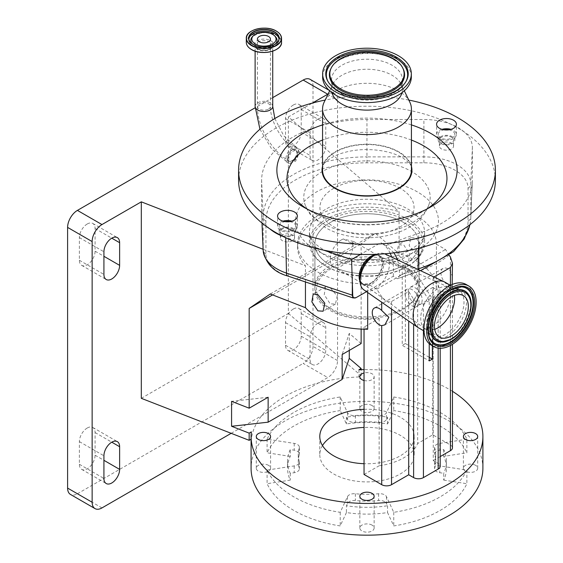 <?xml version="1.0" encoding="UTF-8"?>
<svg xmlns="http://www.w3.org/2000/svg" width="563" height="563" viewBox="0 0 563 563"><rect width="100%" height="100%" fill="white"/><g stroke="black" fill="none" stroke-linecap="round" stroke-linejoin="round"><path stroke-width="0.42" stroke-dasharray="2.81 2.11" d="M403.798 222.575A52.056 30.057 180 0 1 419.048 243.828A52.056 30.057 180 0 1 386.908 271.598A52.056 30.057 180 0 1 330.178 265.082A52.056 30.057 180 0 1 314.935 243.828A52.056 30.057 180 0 1 347.068 216.065A52.056 30.057 180 0 1 403.798 222.575M403.798 265.652A52.056 30.057 180 0 1 419.048 286.898A52.056 30.057 180 0 1 414.509 299.171A52.056 30.057 180 0 1 330.178 308.151A52.056 30.057 180 0 1 319.467 299.171A52.056 30.057 180 0 1 314.935 286.898A52.056 30.057 180 0 1 347.068 259.135A52.056 30.057 180 0 1 403.798 265.652M433.982 276.996L433.243 277.425L438.155 285.012L440.189 291.212L438.155 295.434L432.349 298.791L412.721 268.431L408.274 265.863A56.223 32.457 0 0 0 406.746 220.879A56.223 32.457 0 0 0 327.237 220.879A56.223 32.457 0 0 0 327.237 266.785L326.251 266.215A57.609 33.259 0 0 0 407.725 266.215A57.609 33.259 0 0 0 424.601 242.695A57.609 33.259 0 0 0 407.725 219.176A57.609 33.259 0 0 0 344.943 211.969A57.609 33.259 0 0 0 309.383 242.695A57.609 33.259 0 0 0 326.251 266.215L327.237 266.785A56.223 32.457 0 0 0 405.156 267.664L409.604 270.233L429.231 300.586L429.231 343.683M429.231 357.308L405.36 343.521L405.36 264.181L408.274 265.863A56.223 32.457 180 0 1 406.746 266.785A56.223 32.457 180 0 1 405.156 267.664L402.242 265.982L402.242 345.323L429.231 360.904M402.665 268.572A50.452 29.128 180 0 1 413.045 301.057A50.452 29.128 180 0 1 331.311 309.763A50.452 29.128 180 0 1 320.931 301.057A50.452 29.128 180 0 1 338.377 265.173A50.452 29.128 180 0 1 402.665 268.572M397.802 259.993L399.821 275.434L397.499 278.734A316.793 182.898 180 0 1 416.655 271.964A101.044 58.341 0 0 0 468.036 221.182L468.05 188.302A44.132 25.483 0 0 0 455.129 170.272A44.132 25.483 0 0 0 423.911 162.813L366.956 162.82A101.044 58.341 0 0 0 265.94 221.146L265.926 254.026A44.132 25.483 0 0 0 287.876 276.06M360.053 281.43A16.658 9.62 120 0 0 362.108 284.012A16.658 9.62 120 0 0 370.918 283.499A16.658 9.62 120 0 0 381.925 268.368A16.658 9.62 120 0 0 378.737 255.208A16.658 9.62 120 0 0 375.472 254.722M371.897 256.77A16.777 9.684 -60 0 1 379.772 255.672A16.777 9.684 -60 0 1 382.988 268.924A16.777 9.684 -60 0 1 371.897 284.16A16.777 9.684 -60 0 1 363.029 284.681A16.777 9.684 -60 0 1 360.038 277.313M269.804 228.81A48.467 27.981 180 0 1 261.605 213.919A48.467 27.981 180 0 1 261.591 213.215L261.612 180.336A105.38 60.839 180 0 1 366.956 119.518L423.904 119.504A48.467 27.981 180 0 1 450.914 124.247A48.467 27.981 180 0 1 458.191 127.702A48.467 27.981 180 0 1 464.172 131.904A48.467 27.981 180 0 1 472.385 147.499L472.371 180.378A105.38 60.839 180 0 1 472.336 181.856A105.38 60.839 180 0 1 418.788 233.342A312.458 180.399 0 0 0 385.979 245.651L380.792 242.66L360.468 254.399M495.398 180.357A128.406 74.133 0 0 0 464.172 131.904A128.406 74.133 0 0 0 457.782 127.935A128.406 74.133 0 0 0 450.914 124.247A128.406 74.133 0 0 0 313.549 112.945A128.406 74.133 0 0 0 238.585 180.357M384.649 253.814A20.824 12.02 -60 0 1 388.498 270.31A20.824 12.02 -60 0 1 374.761 289.122A20.824 12.02 -60 0 1 363.853 289.832M287.053 159.54L290.473 150.427L297.405 148.139L299.516 152.341L295.645 161.201L288.903 163.587L287.053 159.54M444.96 282.19A26.377 15.229 -60 0 1 449.007 303.33A26.377 15.229 -60 0 1 431.772 326.568A26.377 15.229 -60 0 1 418.583 327.877M282.978 221.16A9.916 5.729 0 0 0 277.566 226.263A9.916 5.729 0 0 0 280.465 230.309A9.916 5.729 0 0 0 291.275 231.548A9.916 5.729 0 0 0 297.398 226.263A9.916 5.729 0 0 0 294.491 222.209A9.916 5.729 0 0 0 291.986 221.16M441.99 129.349A9.916 5.729 0 0 0 436.578 134.451A9.916 5.729 0 0 0 439.485 138.505A9.916 5.729 0 0 0 450.294 139.744A9.916 5.729 0 0 0 456.417 134.451A9.916 5.729 0 0 0 453.511 130.405A9.916 5.729 0 0 0 451.005 129.349M307.067 209.021A79.967 46.166 0 0 0 310.445 211.09L303.26 206.945L310.445 211.09A79.967 46.166 0 0 0 423.538 211.09A79.967 46.166 0 0 0 426.909 209.021M411.412 124.887A90.122 52.028 0 0 0 322.564 124.887M322.564 166.268A44.927 25.94 180 0 1 322.634 166.029A44.927 25.94 180 0 1 353.163 145.472A44.927 25.94 180 0 1 398.759 151.813A44.927 25.94 180 0 1 411.349 166.029A44.927 25.94 180 0 1 411.412 166.268M285.216 221.632A8.332 4.807 0 0 0 281.591 222.864A8.332 4.807 0 0 0 279.149 226.263A8.332 4.807 0 0 0 284.294 230.703A8.332 4.807 0 0 0 293.372 229.662A8.332 4.807 0 0 0 295.807 226.263A8.332 4.807 0 0 0 289.748 221.632M281.591 228.529A8.332 4.807 0 0 0 279.149 231.928A8.332 4.807 0 0 0 284.294 236.369A8.332 4.807 0 0 0 293.372 235.327A8.332 4.807 0 0 0 295.807 231.928A8.332 4.807 0 0 0 290.67 227.487A8.332 4.807 0 0 0 281.591 228.529M444.228 129.828A8.332 4.807 0 0 0 440.611 131.052A8.332 4.807 0 0 0 438.169 134.451A8.332 4.807 0 0 0 443.306 138.899A8.332 4.807 0 0 0 452.385 137.851A8.332 4.807 0 0 0 454.827 134.451A8.332 4.807 0 0 0 448.767 129.828M440.611 136.718A8.332 4.807 0 0 0 438.169 140.124A8.332 4.807 0 0 0 443.306 144.564A8.332 4.807 0 0 0 452.385 143.523A8.332 4.807 0 0 0 454.827 140.124A8.332 4.807 0 0 0 449.682 135.676A8.332 4.807 0 0 0 440.611 136.718M466.15 284.484A34.983 20.198 -60 0 1 471.512 312.514A34.983 20.198 -60 0 1 448.655 343.346A34.983 20.198 -60 0 1 431.167 345.077M411.412 170.153A44.421 25.645 0 0 0 398.4 152.024A44.421 25.645 0 0 0 349.989 146.464A44.421 25.645 0 0 0 322.564 170.153M409.758 102.016A44.421 25.645 0 0 0 398.4 90.812A44.421 25.645 0 0 0 324.225 102.016M282.471 229.035A7.08 4.089 0 0 0 280.402 231.928A7.08 4.089 0 0 0 284.772 235.707A7.08 4.089 0 0 0 292.486 234.82A7.08 4.089 0 0 0 294.562 231.928A7.08 4.089 0 0 0 290.191 228.149A7.08 4.089 0 0 0 282.471 229.035M282.471 234.989A7.08 4.089 0 0 0 280.402 237.882A7.08 4.089 0 0 0 284.772 241.654A7.08 4.089 0 0 0 292.486 240.767A7.08 4.089 0 0 0 294.562 237.882A7.08 4.089 0 0 0 290.191 234.102A7.08 4.089 0 0 0 282.471 234.989M441.491 137.231A7.08 4.089 0 0 0 439.414 140.124A7.08 4.089 0 0 0 443.785 143.896A7.08 4.089 0 0 0 451.505 143.009A7.08 4.089 0 0 0 453.574 140.124A7.08 4.089 0 0 0 449.204 136.345A7.08 4.089 0 0 0 441.491 137.231M441.491 143.178A7.08 4.089 0 0 0 439.414 146.07A7.08 4.089 0 0 0 443.785 149.849A7.08 4.089 0 0 0 451.505 148.963A7.08 4.089 0 0 0 453.574 146.07A7.08 4.089 0 0 0 449.204 142.291A7.08 4.089 0 0 0 441.491 143.178M401.996 92.712A35.399 20.437 0 0 0 402.39 89.679A35.399 20.437 0 0 0 401.067 84.154A35.399 20.437 0 0 0 392.017 75.231A35.399 20.437 0 0 0 332.909 84.154A35.399 20.437 0 0 0 331.593 89.679A35.399 20.437 0 0 0 331.98 92.712M341.959 94.098A35.399 20.437 0 0 0 380.532 98.532A35.399 20.437 0 0 0 402.39 79.65A35.399 20.437 0 0 0 392.017 65.195A35.399 20.437 0 0 0 353.444 60.769A35.399 20.437 0 0 0 331.593 79.65A35.399 20.437 0 0 0 341.959 94.098M411.342 76.99A44.35 25.609 0 0 0 398.351 58.883A44.35 25.609 0 0 0 350.017 53.33A44.35 25.609 0 0 0 322.634 76.99M434.727 329.383A23.949 13.829 -60 0 1 425.691 329.172A23.949 13.829 -60 0 1 424.995 328.722A23.949 13.829 -60 0 1 422.222 309.333A23.949 13.829 -60 0 1 437.662 288.882A23.949 13.829 -60 0 1 448.901 287.32A23.949 13.829 -60 0 1 449.633 287.693A23.949 13.829 -60 0 1 454.341 295.42M370.918 282.936A15.961 9.219 120 0 0 381.341 268.868A15.961 9.219 120 0 0 378.899 256.074A15.961 9.219 120 0 0 378.406 255.82A15.961 9.219 120 0 0 370.918 256.862A15.961 9.219 120 0 0 360.623 270.493A15.961 9.219 120 0 0 362.473 283.421A15.961 9.219 120 0 0 362.931 283.724A15.961 9.219 120 0 0 370.918 282.936M341.467 239.859A15.961 9.219 120 0 0 331.037 253.927A15.961 9.219 120 0 0 333.486 266.721A15.961 9.219 120 0 0 341.467 265.933A15.961 9.219 120 0 0 352.051 242.252L350.918 242.906A80.516 46.483 0 0 0 353.705 243.202L353.733 241.548L343.296 238.979A15.961 9.219 120 0 0 341.467 239.859M297.778 153.206L294.956 159.793L289.945 161.546L288.552 158.534L291.127 151.813L296.244 150.11L297.778 153.206M415.17 304.013A9.916 5.729 60 0 1 408.696 295.279A9.916 5.729 60 0 1 410.216 287.327A9.916 5.729 60 0 1 415.17 287.82A9.916 5.729 60 0 1 421.652 296.56A9.916 5.729 60 0 1 420.132 304.506A9.916 5.729 60 0 1 415.17 304.013M452.455 276.905L450.421 270.817A9.916 5.729 -120 0 0 447.972 268.889A9.916 5.729 -120 0 0 443.011 268.396A9.916 5.729 -120 0 0 441.491 276.342A9.916 5.729 -120 0 0 447.972 285.082A9.916 5.729 -120 0 0 450.421 285.983L452.244 285.969L452.166 284.484M412.053 289.621A9.916 5.729 -120 0 0 407.098 289.129A9.916 5.729 -120 0 0 405.578 297.074A9.916 5.729 -120 0 0 412.053 305.815A9.916 5.729 -120 0 0 417.014 306.307A9.916 5.729 -120 0 0 418.534 298.362A9.916 5.729 -120 0 0 412.053 289.621M330.143 287.609L325.52 286.926L324.239 294.738L330.143 303.802L335.435 304.097L337.195 296.011L330.143 287.609M405.36 264.181A52.106 30.085 0 0 0 419.09 243.828A52.106 30.085 0 0 0 403.833 222.561A52.106 30.085 0 0 0 347.047 216.037A52.106 30.085 0 0 0 314.886 243.828A52.106 30.085 0 0 0 330.143 265.103A52.106 30.085 0 0 0 402.242 265.982M403.833 261.26L396.781 252.857L398.541 244.764L403.833 245.067L409.737 254.124L408.456 261.943L403.833 261.26M367.681 329.235L364.043 327.138L379.145 318.419A52.106 30.085 180 0 1 330.143 310.438A52.106 30.085 180 0 1 314.886 289.164A52.106 30.085 180 0 1 347.047 261.373A52.106 30.085 180 0 1 403.833 267.897A52.106 30.085 180 0 1 419.09 289.164A52.106 30.085 180 0 1 417.655 296.187L417.655 443.531L432.757 434.812L450.421 445.016A6.939 4.004 180 0 1 452.455 447.845M416.071 254.194L409.16 245.707L410.856 237.656L416.071 238.001L422.116 246.981L420.772 254.828L416.071 254.194M449.253 255.278L445.516 249.493L436.395 244.229L436.395 289.565A69.411 40.072 0 0 0 436.395 289.164A69.411 40.072 0 0 0 416.071 260.831A69.411 40.072 0 0 0 399.083 253.639L399.083 211.702L288.376 116.935L312.437 103.043M436.395 244.229A69.411 40.072 0 0 0 436.395 243.828A69.411 40.072 0 0 0 416.071 215.495A69.411 40.072 0 0 0 340.425 206.804A69.411 40.072 0 0 0 297.581 243.828A69.411 40.072 0 0 0 317.912 272.168A69.411 40.072 0 0 0 367.681 283.9L376.802 289.164L381.714 296.757C384.986 301.149 388.259 302.739 391.531 301.508L408.703 291.592L413.615 299.185C416.887 303.577 420.16 305.167 423.432 303.936L429.231 300.586M305.449 281.964L305.449 265.757A69.411 40.072 180 0 1 297.581 247.227A69.411 40.072 180 0 1 399.083 211.702M364.043 380.489A7.157 4.131 0 0 0 374.142 376.724A7.157 4.131 0 0 0 372.052 373.804A7.157 4.131 0 0 0 364.043 372.959M372.052 405.543A7.157 4.131 0 0 0 364.247 404.642A7.157 4.131 0 0 0 359.834 408.464A7.157 4.131 0 0 0 361.932 411.384A7.157 4.131 0 0 0 369.729 412.278A7.157 4.131 0 0 0 374.142 408.464A7.157 4.131 0 0 0 372.052 405.543M268.495 465.327A7.157 4.131 0 0 0 260.69 464.433A7.157 4.131 0 0 0 256.278 468.254A7.157 4.131 0 0 0 258.368 471.175A7.157 4.131 0 0 0 266.172 472.068A7.157 4.131 0 0 0 270.585 468.254A7.157 4.131 0 0 0 268.495 465.327M372.052 525.117A7.157 4.131 0 0 0 364.247 524.223A7.157 4.131 0 0 0 359.834 528.038A7.157 4.131 0 0 0 361.932 530.958A7.157 4.131 0 0 0 369.729 531.859A7.157 4.131 0 0 0 374.142 528.038A7.157 4.131 0 0 0 372.052 525.117M475.608 465.327A7.157 4.131 0 0 0 467.811 464.433A7.157 4.131 0 0 0 463.391 468.254A7.157 4.131 0 0 0 465.488 471.175A7.157 4.131 0 0 0 473.286 472.068A7.157 4.131 0 0 0 477.705 468.254A7.157 4.131 0 0 0 475.608 465.327M322.479 445.579A47.201 27.249 0 0 0 319.791 454.651A47.201 27.249 0 0 0 333.613 473.919A47.201 27.249 0 0 0 385.05 479.824A47.201 27.249 0 0 0 414.185 454.651A47.201 27.249 0 0 0 400.363 435.382A47.201 27.249 0 0 0 364.043 427.451M364.043 409.315A47.201 27.249 180 0 1 400.363 417.246A47.201 27.249 180 0 1 414.185 436.515A47.201 27.249 180 0 1 364.043 463.708M452.455 391.306A115.915 66.92 0 0 0 448.95 389.195A115.915 66.92 0 0 0 364.043 369.617M482.899 468.254A115.915 66.92 0 0 0 448.95 420.934A115.915 66.92 0 0 0 322.634 406.423A115.915 66.92 0 0 0 251.077 468.254M87.237 223.997A11.105 6.411 120 0 0 79.383 237.593L79.383 260.268A11.105 6.411 120 0 0 81.684 265.349A11.105 6.411 120 0 0 90.242 262.372A11.105 6.411 120 0 0 95.091 251.197L95.091 228.529A11.105 6.411 120 0 0 92.789 223.448A11.105 6.411 120 0 0 87.237 223.997M87.237 428.014A11.105 6.411 120 0 0 79.383 441.617L79.383 464.285A11.105 6.411 120 0 0 81.684 469.366A11.105 6.411 120 0 0 90.242 466.396A11.105 6.411 120 0 0 95.091 455.214L95.091 432.546A11.105 6.411 120 0 0 92.789 427.465A11.105 6.411 120 0 0 87.237 428.014M317.912 323.176A11.105 6.411 120 0 0 310.058 336.773L310.058 359.44A11.105 6.411 120 0 0 312.359 364.528A11.105 6.411 120 0 0 320.917 361.552A11.105 6.411 120 0 0 325.759 350.376L325.759 327.708A11.105 6.411 120 0 0 323.465 322.62A11.105 6.411 120 0 0 317.912 323.176M293.372 309.003A11.105 6.411 120 0 0 285.518 322.606L285.518 345.274A11.105 6.411 120 0 0 287.82 350.362A11.105 6.411 120 0 0 296.377 347.385A11.105 6.411 120 0 0 301.226 336.21L301.226 313.542A11.105 6.411 120 0 0 298.925 308.454A11.105 6.411 120 0 0 293.372 309.003M317.912 119.152A11.105 6.411 120 0 0 310.058 132.755L310.058 155.423A11.105 6.411 120 0 0 312.359 160.504A11.105 6.411 120 0 0 320.917 157.534A11.105 6.411 120 0 0 325.759 146.359L325.759 123.684A11.105 6.411 120 0 0 323.465 118.603A11.105 6.411 120 0 0 317.912 119.152M293.372 104.985A11.105 6.411 120 0 0 285.518 118.589L285.518 141.257A11.105 6.411 120 0 0 287.82 146.338A11.105 6.411 120 0 0 296.377 143.361A11.105 6.411 120 0 0 301.226 132.185L301.226 109.518A11.105 6.411 120 0 0 298.925 104.436A11.105 6.411 120 0 0 293.372 104.985M466.882 439.196L439.759 443.391A6.939 4.004 0 0 0 434.615 447.261A6.939 4.004 0 0 0 434.713 447.944A68.714 39.67 180 0 1 435.706 454.651A68.714 39.67 180 0 1 434.713 461.357A6.939 4.004 0 0 0 434.615 462.033A6.939 4.004 0 0 0 439.759 465.904L466.882 470.105A103.416 59.706 180 0 1 393.755 512.323L386.485 496.665A6.939 4.004 0 0 0 384.691 494.863A6.939 4.004 0 0 0 378.61 493.751A68.714 39.67 180 0 1 355.366 493.751A6.939 4.004 0 0 0 347.491 496.665L340.221 512.323A103.416 59.706 180 0 1 267.094 470.105L294.217 465.904A6.939 4.004 0 0 0 299.361 462.033A6.939 4.004 0 0 0 299.263 461.357A68.714 39.67 180 0 1 298.277 454.651A68.714 39.67 180 0 1 299.263 447.944A6.939 4.004 0 0 0 299.361 447.261A6.939 4.004 0 0 0 297.334 444.432A6.939 4.004 0 0 0 294.217 443.391L267.094 439.196A103.416 59.706 180 0 1 340.221 396.978L347.491 412.637A6.939 4.004 0 0 0 355.366 415.55A68.714 39.67 180 0 1 378.61 415.55A6.939 4.004 0 0 0 386.485 412.637L393.755 396.978A103.416 59.706 180 0 1 440.118 412.433A103.416 59.706 180 0 1 466.882 439.196L466.882 452.8L443.721 456.382A79.439 45.863 180 0 1 446.424 468.254A79.439 45.863 180 0 1 443.721 480.119L443.721 473.321L439.759 472.709A6.939 4.004 0 0 1 434.615 468.838A6.939 4.004 0 0 1 434.713 468.163A68.714 39.67 180 0 0 435.706 461.449A68.714 39.67 180 0 0 434.713 454.742A6.939 4.004 0 0 1 434.615 454.067A6.939 4.004 0 0 1 439.759 450.196L443.721 449.577A79.439 45.863 180 0 1 446.424 461.449A79.439 45.863 180 0 1 443.721 473.321M340.221 396.978L340.221 410.575L346.428 423.953A79.439 45.863 180 0 1 387.548 423.953L393.755 410.575A103.416 59.706 180 0 1 440.118 426.029A103.416 59.706 180 0 1 466.882 452.8M384.691 501.668A6.939 4.004 0 0 0 378.61 500.549A68.714 39.67 180 0 1 355.366 500.549A6.939 4.004 0 0 0 347.491 503.463L346.428 505.75A79.439 45.863 180 0 0 387.548 505.75L386.485 503.463A6.939 4.004 0 0 0 384.691 501.668M287.552 461.449A79.439 45.863 180 0 0 290.255 473.321L294.217 472.709A6.939 4.004 0 0 0 299.361 468.838A6.939 4.004 0 0 0 299.263 468.163A68.714 39.67 180 0 1 298.277 461.449A68.714 39.67 180 0 1 299.263 454.742A6.939 4.004 0 0 0 299.361 454.067A6.939 4.004 0 0 0 297.334 451.23A6.939 4.004 0 0 0 294.217 450.196L290.255 449.577A79.439 45.863 180 0 0 287.552 461.449L287.552 468.254A79.439 45.863 180 0 1 290.255 456.382L290.255 449.577M386.485 419.435L387.548 417.148A79.439 45.863 180 0 0 346.428 417.148L347.491 419.435A6.939 4.004 0 0 0 355.366 422.349A68.714 39.67 180 0 1 378.61 422.349A6.939 4.004 0 0 0 386.485 419.435L386.485 412.637M443.721 480.119L466.882 483.701A103.416 59.706 180 0 1 393.755 525.926L387.548 512.548A79.439 45.863 180 0 1 346.428 512.548L346.428 505.75M466.882 470.105L466.882 483.701M393.755 512.323L393.755 525.926M387.548 505.75L387.548 512.548M346.428 512.548L340.221 525.926A103.416 59.706 180 0 1 267.094 483.701L290.255 480.119A79.439 45.863 180 0 1 287.552 468.254M340.221 512.323L340.221 525.926M267.094 470.105L267.094 483.701M290.255 473.321L290.255 480.119M290.255 456.382L267.094 452.8A103.416 59.706 180 0 1 340.221 410.575M267.094 439.196L267.094 452.8M346.428 417.148L346.428 423.953M387.548 423.953L387.548 417.148M393.755 396.978L393.755 410.575M443.721 449.577L443.721 456.382M101.959 507.925L77.42 493.751A13.885 8.016 -60 0 1 70.481 494.441M231.175 433.32L327.722 377.576A13.885 8.016 120 0 0 337.54 360.573L337.54 99.883A13.885 8.016 120 0 0 334.668 93.528A13.885 8.016 120 0 0 328.123 94M337.54 360.573L313 346.407L313 85.717L337.54 99.883M313 346.407A13.885 8.016 -60 0 1 303.183 363.409L327.722 377.576M77.42 493.751L303.183 363.409M272.738 97.631L255.13 107.793M310.129 79.362A13.885 8.016 -60 0 1 313 85.717M268.136 397.246L231.583 401.349M141.313 398.322L288.376 313.422L288.376 116.935M358.941 369.757L358.941 376.95L361.129 375.69L361.129 369.68M358.941 376.95A115.915 66.92 0 0 0 251.358 439.063L251.358 431.87M288.376 313.422L361.129 375.69M361.129 343.557L349.264 333.402L342.156 354.507M263.118 249.275L305.449 265.757M361.129 329.095L361.129 243.807L375.359 233.328L399.083 253.639M272.612 294.906L361.129 243.807M349.264 350.404L349.264 333.402M270.275 293.999L375.359 233.328M433.243 277.425L433.243 460.597L438.155 463.433A6.939 4.004 180 0 1 440.189 466.27M440.189 456.593L433.243 460.597M408.703 291.592L408.703 321.044M367.681 292.5L367.681 283.9M364.043 327.138L364.043 329.207M417.655 296.187L432.757 287.468L432.757 434.812M432.757 287.468L436.395 289.565M379.145 318.419L379.145 465.77A52.106 30.085 0 0 0 417.655 443.531M364.043 474.482L379.145 465.77M412.721 268.431L445.516 249.493M405.36 343.521A52.106 30.085 180 0 1 402.242 345.323M432.349 298.791L432.349 345.759M376.802 289.164L409.604 270.233M350.918 242.906L343.296 238.979M352.051 242.252L353.705 243.202M376.358 254.293A20.824 12.02 -60 0 1 384.599 253.793M408.808 100.066A128.406 74.133 0 0 0 325.175 100.066M323.535 250.12L285.694 237.417A48.467 27.981 180 0 1 283.062 236.467M394.023 252.829L385.979 245.651M355.091 298.003L355.978 297.686M355.9 297.707A316.793 182.898 180 0 1 358.842 296.138M416.655 271.964A6.939 2.787 -108 0 0 416.761 271.936L397.499 278.734L393.241 276.278L366.527 291.697M393.241 276.278A60.431 34.892 120 0 0 391.658 257.108M390.194 253.273A60.431 34.892 120 0 0 381.01 242.78A60.431 34.892 120 0 0 380.792 242.66M322.296 223.159A63.204 36.489 180 0 1 304.85 204.017A63.204 36.489 180 0 1 337.554 165.072A63.204 36.489 180 0 1 411.68 171.56A63.204 36.489 180 0 1 429.126 204.017A63.204 36.489 180 0 1 385.718 232.209A63.204 36.489 180 0 1 322.296 223.159M272.738 106.4A8.818 5.088 0 0 0 267.298 101.699A8.818 5.088 0 0 0 257.692 102.804A8.818 5.088 0 0 0 255.109 106.4M292.141 162.475A8.818 5.088 -60 0 1 287.735 162.911A8.818 5.088 -60 0 1 285.913 158.879A8.818 5.088 -60 0 1 292.141 148.083A8.818 5.088 -60 0 1 296.553 147.647A8.818 5.088 -60 0 1 298.376 151.679A8.818 5.088 -60 0 1 292.141 162.475M292.141 149.955A6.524 3.765 -60 0 1 295.406 149.631A6.524 3.765 -60 0 1 296.757 152.615A6.524 3.765 -60 0 1 292.141 160.61A6.524 3.765 -60 0 1 288.882 160.934A6.524 3.765 -60 0 1 287.531 157.943A6.524 3.765 -60 0 1 292.141 149.955M268.537 109.067A6.524 3.765 0 0 0 270.444 106.4A6.524 3.765 0 0 0 266.419 102.923A6.524 3.765 0 0 0 259.311 103.74A6.524 3.765 0 0 0 257.397 106.4A6.524 3.765 0 0 0 261.429 109.884A6.524 3.765 0 0 0 268.537 109.067M407.725 208.979A57.609 33.259 180 0 1 424.601 232.498A57.609 33.259 180 0 1 389.033 263.224A57.609 33.259 180 0 1 326.251 256.017A57.609 33.259 180 0 1 309.383 232.498A57.609 33.259 180 0 1 344.943 201.765A57.609 33.259 180 0 1 407.725 208.979M316.434 250.345A71.494 41.275 180 0 1 316.434 191.976A71.494 41.275 180 0 1 417.542 191.976A71.494 41.275 180 0 1 417.542 250.345A71.494 41.275 180 0 1 316.434 250.345M469.915 224.686A103.817 59.938 0 0 0 470.781 218.303A103.817 59.938 0 0 0 470.809 216.839L470.823 183.96A46.905 27.08 0 0 0 457.086 164.804A46.905 27.08 0 0 0 423.904 156.873L423.904 119.504M423.911 162.813L423.904 156.873L366.956 156.887L366.956 119.518M366.956 162.82L366.956 156.887A103.817 59.938 0 0 0 263.167 216.804L263.153 249.683A46.905 27.08 0 0 0 263.167 250.366M265.926 254.026A6.939 5.665 180 0 1 263.153 249.683L261.591 213.215M468.05 188.302A6.939 5.665 180 0 0 470.823 183.96L472.385 147.499M411.412 140.053A79.967 46.166 0 0 0 322.564 140.053M445.34 334.401A26.377 15.229 -60 0 1 432.152 335.71A26.377 15.229 -60 0 1 428.112 314.576A26.377 15.229 -60 0 1 445.34 291.331A26.377 15.229 -60 0 1 458.528 290.029A26.377 15.229 -60 0 1 462.575 311.163A26.377 15.229 -60 0 1 445.34 334.401M257.692 42.176A8.818 5.088 180 0 1 270.156 42.176A8.818 5.088 180 0 1 272.738 45.779A8.818 5.088 180 0 1 270.156 49.375A8.818 5.088 180 0 1 257.692 49.375A8.818 5.088 180 0 1 255.109 45.779A8.818 5.088 180 0 1 257.692 42.176M446.818 290.994A27.833 16.074 -60 0 1 466.502 302.352A27.833 16.074 -60 0 1 446.818 336.449A27.833 16.074 -60 0 1 427.134 325.083A27.833 16.074 -60 0 1 446.818 290.994M257.045 48.685A9.726 5.616 180 0 1 257.045 40.74A9.726 5.616 180 0 1 270.803 40.74A9.726 5.616 180 0 1 270.803 48.685A9.726 5.616 180 0 1 257.045 48.685M248.656 47.348A17.509 10.113 180 0 1 253.343 34.343A17.509 10.113 180 0 1 276.306 35.251A17.509 10.113 180 0 1 279.185 47.348M246.291 42.26A17.629 10.176 180 0 1 257.178 32.858A17.629 10.176 180 0 1 276.391 35.061A17.629 10.176 180 0 1 281.549 42.26M430.815 339.707A31.802 18.361 -60 0 1 430.702 339.524L430.927 339.89A32.014 18.48 -60 0 1 450.921 289.952A32.014 18.48 -60 0 1 461.533 286.877L461.104 286.863A31.802 18.361 -60 0 1 461.322 286.87M450.562 289.917A31.802 18.361 -60 0 1 461.104 286.863L450.182 289.987C433.974 298.671 422.243 327.427 430.702 339.524A31.802 18.361 -60 0 1 450.562 289.917M468.613 294.709A28.72 16.58 -60 0 1 451.723 338.623M274.688 44.512A15.131 8.734 180 0 1 253.223 44.547A15.131 8.734 180 0 1 253.097 44.477M450.562 339.334A28.72 16.58 -60 0 1 441.251 342.1M279.002 39.065A15.131 8.734 180 0 1 279.051 39.762A15.131 8.734 180 0 1 269.712 47.834A15.131 8.734 180 0 1 253.223 45.934A15.131 8.734 180 0 1 248.79 39.762A15.131 8.734 180 0 1 248.839 39.065M328.152 81.783A40.67 23.477 0 0 0 328.405 82.24A40.67 23.477 0 0 0 338.229 91.424A40.67 23.477 0 0 0 405.571 82.24A40.67 23.477 0 0 0 405.824 81.783M275.208 44.132A13.111 7.572 180 0 1 254.652 45.631A13.111 7.572 180 0 1 252.632 44.132M252.534 36.532A13.111 7.572 180 0 1 273.196 34.927A13.111 7.572 180 0 1 275.314 36.532L273.28 34.997C267.516 31.437 260.599 31.95 252.534 36.532M393.572 59.404A37.587 21.704 0 0 0 330.798 68.883C335.625 54.498 375.064 47.447 393.84 59.727C398.393 62.409 401.51 65.456 403.178 68.883A37.587 21.704 0 0 0 393.572 59.404M79.383 237.593L103.923 251.767M79.383 441.617L103.923 455.784M285.518 322.606L310.058 336.773M285.518 118.589L310.058 132.755M378.61 493.751L378.61 500.549M294.217 443.391L294.217 450.196M439.759 465.904L439.759 472.709M434.713 461.357L434.713 468.163M434.713 447.944L434.713 454.742M439.759 443.391L439.759 450.196M378.61 415.55L378.61 422.349M355.366 415.55L355.366 422.349M347.491 412.637L347.491 419.435M299.263 447.944L299.263 454.742M299.263 461.357L299.263 468.163M294.217 465.904L294.217 472.709M347.491 496.665L347.491 503.463M355.366 493.751L355.366 500.549M386.485 496.665L386.485 503.463M301.226 109.518L325.759 123.684M301.226 132.185L325.759 146.359M285.518 141.257L310.058 155.423M301.226 313.542L325.759 327.708M301.226 336.21L325.759 350.376M285.518 345.274L310.058 359.44M79.383 464.285L103.923 478.451M95.091 455.214L103.923 460.316M95.091 432.546L111.777 442.18M79.383 260.268L103.923 274.434M95.091 251.197L103.923 256.299M95.091 228.529L111.777 238.163M450.421 285.272L450.421 345.478M438.155 285.012L438.155 463.433M450.421 285.983L450.421 445.016M450.421 257.087L450.421 270.817M438.155 295.434L438.155 348.138M413.615 299.185L413.615 324.457M423.432 303.936L423.432 330.671M391.531 301.508L391.531 309.087M381.714 296.757L381.714 302.261M468.726 294.892A28.516 16.461 -60 0 1 450.921 339.369M251.52 31.141A17.629 10.176 180 0 1 276.391 31.176M468.036 221.182A6.939 5.665 180 0 0 470.809 216.839L472.371 180.378M418.464 248.276L418.788 233.342M265.94 221.146A6.939 5.665 180 0 1 263.167 216.804L261.612 180.336M399.821 275.434A314.02 181.3 180 0 1 417.429 269.22M420.498 270.662L416.761 271.936A6.939 2.787 -108 0 0 417.992 269.487M400.272 188.345A47.074 27.179 0 0 0 333.704 188.345A47.074 27.179 0 0 0 333.704 226.776A47.074 27.179 0 0 0 400.272 226.776A47.074 27.179 0 0 0 400.272 188.345M259.944 129.216L271.64 148.885L288.903 163.587M296.244 150.11L295.406 149.631C282.542 142.826 269.909 120.946 270.444 106.4L270.444 39.121M419.048 243.828L419.048 286.898M406.746 266.785L407.725 266.215M309.383 242.695L309.383 232.498L310.15 236.439C311.43 240.542 315.836 244.947 323.38 249.662C340.411 258.867 360.911 261.781 384.881 258.403C410.3 254.3 425.698 240.577 424.601 232.498L424.601 242.695M413.045 301.057L414.509 299.171M362.108 284.012L363.029 284.681M261.999 223.039L261.605 213.919M274.814 118.547L283.801 135.824L297.405 148.139M277.566 226.263L277.566 216.058M436.578 134.451L436.578 124.254M450.351 285.307L458.528 290.029C457.775 288.165 453.743 288.636 446.452 291.444C430.048 299.558 421.356 331.818 432.152 335.71L423.981 330.988M272.738 51.142L272.738 45.779C269.994 50.388 264.877 51.381 257.404 48.742C255.405 47.067 254.638 46.082 255.109 45.779L255.109 51.142M310.445 211.09L310.445 211.09C341.635 229.472 392.341 229.472 423.538 211.09L430.716 206.945M411.349 166.029C412.989 166.275 410.11 163.544 402.714 157.823C388.836 149.589 363.853 147.168 345.569 152.2C327.624 156.584 321.213 166.585 322.634 166.029M279.149 231.928L279.149 226.263M438.169 140.124L438.169 134.451M280.402 237.882L280.402 231.928M439.414 146.07L439.414 140.124M401.067 84.154L404.311 90.819M402.39 89.679L402.39 79.65M441.033 342.093L450.182 339.405C465.608 331.804 475.693 302.43 468.5 294.526M248.79 38.368L248.79 39.762C248.445 41.768 250 43.991 253.456 46.447L263.998 48.967L270.669 48.017C275.933 46.377 278.727 43.618 279.051 39.762L279.051 38.368M406.099 81.332L405.571 82.24C397.126 98.828 358.188 103.951 338.476 91.692C333.915 89.053 330.558 85.907 328.405 82.24L327.884 81.332M463.377 295.631L449.633 287.693M378.406 255.82L448.901 287.32M289.945 161.546L288.882 160.934C271.633 151.292 257.122 126.154 257.397 106.4L257.397 39.121M333.486 266.721L362.931 283.724M443.011 268.396L410.216 287.327M407.098 289.129L374.304 308.067M314.886 289.164L314.886 243.828M410.856 237.656L398.541 244.764M325.52 286.926L313.204 294.034M436.395 289.164L436.395 243.828M297.581 247.227L297.581 243.828M359.834 408.464L359.834 376.724M256.278 468.254L256.278 436.515M359.834 528.038L359.834 496.306M463.391 468.254L463.391 436.515M319.791 436.515L319.791 454.651M434.615 462.033L434.615 468.838M435.706 454.651L435.706 461.449M434.615 447.261L434.615 454.067M299.361 447.261L299.361 454.067M298.277 454.651L298.277 461.449M299.361 462.033L299.361 468.838M446.424 461.449L446.424 468.254M298.925 104.436L323.465 118.603M287.82 146.338L312.359 160.504M298.925 308.454L323.465 322.62M287.82 350.362L312.359 364.528M81.684 469.366L106.224 483.54M92.789 427.465L117.329 441.631M81.684 265.349L106.224 279.515M92.789 223.448L117.329 237.614M334.668 93.528L329.151 90.347M414.185 436.515L414.185 454.651M477.705 468.254L477.705 436.515M374.142 528.038L374.142 496.306M270.585 468.254L270.585 436.515M374.142 408.464L374.142 376.724M452.455 285.568L452.455 344.296M440.189 291.212L440.189 348.3M335.435 304.097L323.12 311.212M420.772 254.828L408.456 261.943M419.09 289.164L419.09 243.828M417.014 306.307L384.902 324.844M452.244 285.969L420.132 304.506M353.733 241.548L378.899 256.074M362.473 283.421L424.995 328.722M439.436 337.103L425.691 329.172M331.593 89.679L331.593 79.65M332.909 84.154L329.665 90.819M453.574 146.07L453.574 140.124M294.562 237.882L294.562 231.928M454.827 140.124L454.827 134.451M295.807 231.928L295.807 226.263M456.417 134.451L456.417 124.254M297.398 226.263L297.398 216.058M469.992 224.623L470.781 218.303L472.336 181.856M378.737 255.208L379.772 255.672M386.218 245.792L381.01 242.78M320.931 301.057L319.467 299.171M314.935 243.828L314.935 286.898M429.126 204.017C418.203 238.269 358.434 247.037 325.372 227.6L310.1 214.257L306.842 208.901M306.821 208.859L304.85 204.017"/><path stroke-width="0.84" d="M375.472 254.722A16.658 9.62 120 0 0 370.918 256.299A16.658 9.62 120 0 0 360.053 281.43M423.981 330.988L418.583 327.877A26.377 15.229 -60 0 1 417.957 327.476L363.853 289.832A20.824 12.02 -60 0 1 360.038 280.62L360.038 277.313A16.777 9.684 -60 0 1 371.897 256.77L374.761 255.116A20.824 12.02 -60 0 1 376.358 254.293M283.062 236.467A48.467 27.981 180 0 1 275.786 233.012A48.467 27.981 180 0 1 269.804 228.81A128.406 74.133 0 0 0 276.194 232.779A128.406 74.133 0 0 0 283.062 236.467A128.406 74.133 0 0 0 323.535 250.12A128.406 74.133 0 0 0 360.468 254.399A128.406 74.133 0 0 0 495.398 180.357L495.398 170.153A128.406 74.133 0 0 0 457.782 117.737A128.406 74.133 0 0 0 408.808 100.066M325.175 100.066A128.406 74.133 0 0 0 238.585 170.153A128.406 74.133 0 0 0 276.194 222.575A128.406 74.133 0 0 0 416.127 238.649A128.406 74.133 0 0 0 495.398 170.153M360.038 280.62A20.824 12.02 -60 0 1 374.761 255.116L371.897 256.77M417.957 327.476A26.377 15.229 -60 0 1 414.72 306.152A26.377 15.229 -60 0 1 431.772 283.499A26.377 15.229 -60 0 1 444.306 281.852A26.377 15.229 -60 0 1 444.96 282.19L450.351 285.307M294.491 212.012A9.916 5.729 0 0 0 283.689 210.773A9.916 5.729 0 0 0 277.566 216.058A9.916 5.729 0 0 0 280.465 220.105A9.916 5.729 0 0 0 291.275 221.35A9.916 5.729 0 0 0 297.398 216.058A9.916 5.729 0 0 0 294.491 212.012M291.986 221.16A9.916 5.729 0 0 0 282.978 221.16M453.511 120.201A9.916 5.729 0 0 0 442.701 118.962A9.916 5.729 0 0 0 436.578 124.254A9.916 5.729 0 0 0 439.485 128.301A9.916 5.729 0 0 0 450.294 129.539A9.916 5.729 0 0 0 456.417 124.254A9.916 5.729 0 0 0 453.511 120.201M451.005 129.349A9.916 5.729 0 0 0 441.99 129.349M322.564 124.887A90.122 52.028 0 0 0 303.26 206.945A90.122 52.028 0 0 0 430.716 206.945A90.122 52.028 0 0 0 430.716 133.368A90.122 52.028 0 0 0 411.412 124.887M411.412 166.268A44.927 25.94 180 0 1 387.253 193.306A44.927 25.94 180 0 1 335.217 188.499A44.927 25.94 180 0 1 322.564 166.268M433.911 346.66L431.167 345.077A34.983 20.198 -60 0 1 425.804 317.046A34.983 20.198 -60 0 1 448.655 286.222A34.983 20.198 -60 0 1 466.15 284.484L468.895 286.074A34.983 20.198 -60 0 1 474.257 314.105A34.983 20.198 -60 0 1 451.406 344.929A34.983 20.198 -60 0 1 433.911 346.66A34.983 20.198 -60 0 1 428.549 318.63A34.983 20.198 -60 0 1 451.406 287.806A34.983 20.198 -60 0 1 468.895 286.074M329.665 90.819L324.225 102.016A44.421 25.645 0 0 0 322.564 108.948L322.564 170.153A44.421 25.645 0 0 0 335.576 188.288A44.421 25.645 0 0 0 383.987 193.848A44.421 25.645 0 0 0 411.412 170.153L411.412 108.948A44.421 25.645 0 0 0 409.758 102.016L404.311 90.819M322.564 108.948A44.421 25.645 0 0 0 335.576 127.083A44.421 25.645 0 0 0 383.987 132.643A44.421 25.645 0 0 0 411.412 108.948M331.98 92.712A35.399 20.437 0 0 0 341.959 104.134A35.399 20.437 0 0 0 378.069 109.088A35.399 20.437 0 0 0 401.996 92.712M322.634 73.816L322.634 76.99A44.35 25.609 0 0 0 335.625 95.091A44.35 25.609 0 0 0 383.959 100.643A44.35 25.609 0 0 0 411.342 76.99L411.342 73.816A44.35 25.609 0 0 0 398.351 55.709A44.35 25.609 0 0 0 350.017 50.156A44.35 25.609 0 0 0 322.634 73.816A44.35 25.609 0 0 0 335.625 91.917A44.35 25.609 0 0 0 383.959 97.469A44.35 25.609 0 0 0 411.342 73.816M396.134 56.983A41.219 23.801 0 0 0 345.323 53.569A41.219 23.801 0 0 0 327.884 81.332A41.219 23.801 0 0 0 337.842 90.643A41.219 23.801 0 0 0 406.099 81.332A41.219 23.801 0 0 0 396.134 56.983M272.492 34.174A12.119 6.995 180 0 1 274.448 35.659A12.119 6.995 180 0 1 271.267 44.681A12.119 6.995 180 0 1 255.356 44.069A12.119 6.995 180 0 1 253.399 35.659A12.119 6.995 180 0 1 272.492 34.174M340.721 88.982A37.151 21.45 0 0 0 385.754 92.325A37.151 21.45 0 0 0 402.756 68.017A37.151 21.45 0 0 0 393.255 58.643A37.151 21.45 0 0 0 331.22 68.017A37.151 21.45 0 0 0 340.721 88.982M454.341 295.42A23.949 13.829 -60 0 1 437.662 327.983A23.949 13.829 -60 0 1 434.727 329.383M451.406 296.814A23.949 13.829 -60 0 1 463.377 295.631A23.949 13.829 -60 0 1 467.051 314.816A23.949 13.829 -60 0 1 451.406 335.921A23.949 13.829 -60 0 1 439.436 337.103A23.949 13.829 -60 0 1 435.762 317.919A23.949 13.829 -60 0 1 451.406 296.814M268.537 41.782A6.524 3.765 180 0 1 261.429 42.598A6.524 3.765 180 0 1 257.397 39.121A6.524 3.765 180 0 1 259.311 36.454A6.524 3.765 180 0 1 266.419 35.638A6.524 3.765 180 0 1 270.444 39.121A6.524 3.765 180 0 1 268.537 41.782M379.258 324.752A9.916 5.729 60 0 1 372.783 316.012A9.916 5.729 60 0 1 374.304 308.067A9.916 5.729 60 0 1 379.258 308.552A9.916 5.729 60 0 1 381.714 310.487L388.843 317.314L384.902 324.844L381.714 325.653A9.916 5.729 60 0 1 379.258 324.752M317.912 294.674L313.204 294.034L311.86 301.881L317.912 310.867L323.12 311.212L324.816 303.161L317.912 294.674M367.681 292.5L367.681 329.235A69.411 40.072 0 0 1 317.912 317.504A69.411 40.072 0 0 1 305.449 307.694L305.449 281.964M364.043 372.959A7.157 4.131 0 0 0 359.834 376.724A7.157 4.131 0 0 0 361.932 379.645A7.157 4.131 0 0 0 364.043 380.489M268.495 433.594A7.157 4.131 0 0 0 260.69 432.701A7.157 4.131 0 0 0 256.278 436.515A7.157 4.131 0 0 0 258.368 439.436A7.157 4.131 0 0 0 266.172 440.329A7.157 4.131 0 0 0 270.585 436.515A7.157 4.131 0 0 0 268.495 433.594M372.052 493.385A7.157 4.131 0 0 0 364.247 492.484A7.157 4.131 0 0 0 359.834 496.306A7.157 4.131 0 0 0 361.932 499.226A7.157 4.131 0 0 0 369.729 500.12A7.157 4.131 0 0 0 374.142 496.306A7.157 4.131 0 0 0 372.052 493.385M475.608 433.594A7.157 4.131 0 0 0 467.811 432.701A7.157 4.131 0 0 0 463.391 436.515A7.157 4.131 0 0 0 465.488 439.436A7.157 4.131 0 0 0 473.286 440.329A7.157 4.131 0 0 0 477.705 436.515A7.157 4.131 0 0 0 475.608 433.594M364.043 427.451A47.201 27.249 0 0 0 322.479 445.579M364.043 463.708A47.201 27.249 180 0 1 333.613 455.784A47.201 27.249 180 0 1 319.791 436.515A47.201 27.249 180 0 1 364.043 409.315M101.959 224.56A13.885 8.016 120 0 0 92.142 241.562L67.602 227.396A13.885 8.016 -60 0 1 77.42 210.393L101.959 224.56L141.313 201.843L141.313 398.322L249.17 440.329L249.17 433.13L251.358 431.87A115.915 66.92 0 0 0 251.077 436.515A115.915 66.92 0 0 0 285.026 483.835A115.915 66.92 0 0 0 411.349 498.339A115.915 66.92 0 0 0 482.899 436.515A115.915 66.92 0 0 0 452.455 391.306M251.077 436.515L251.077 468.254A115.915 66.92 0 0 0 285.026 515.574A115.915 66.92 0 0 0 411.349 530.079A115.915 66.92 0 0 0 482.899 468.254L482.899 436.515M111.777 238.163A11.105 6.411 120 0 0 103.923 251.767L103.923 274.434A11.105 6.411 120 0 0 106.224 279.515A11.105 6.411 120 0 0 114.782 276.539A11.105 6.411 120 0 0 119.63 265.363L119.63 242.695A11.105 6.411 120 0 0 117.329 237.614A11.105 6.411 120 0 0 111.777 238.163L119.63 242.695M111.777 442.18A11.105 6.411 120 0 0 103.923 455.784L103.923 478.451A11.105 6.411 120 0 0 106.224 483.54A11.105 6.411 120 0 0 114.782 480.563A11.105 6.411 120 0 0 119.63 469.387L119.63 446.719A11.105 6.411 120 0 0 117.329 441.631A11.105 6.411 120 0 0 111.777 442.18L119.63 446.719M92.142 241.562L92.142 502.252A13.885 8.016 120 0 0 95.02 508.607A13.885 8.016 120 0 0 101.959 507.925L231.175 433.32M95.02 508.607L70.481 494.441A13.885 8.016 -60 0 1 67.602 488.086L92.142 502.252M67.602 227.396L67.602 488.086M328.123 94A13.885 8.016 120 0 0 327.722 94.218L303.183 80.052L272.738 97.631M255.13 107.793L77.42 210.393M303.183 80.052A13.885 8.016 -60 0 1 310.129 79.362L329.151 90.347M249.17 408.196L268.136 397.246L268.136 422.18L231.583 426.282L231.583 401.349L249.17 408.196L249.17 308.44L272.612 294.906M327.722 94.218L312.437 103.043M249.17 440.329L251.077 439.224M268.136 422.18L342.156 379.441L342.156 354.507L361.129 343.557L361.129 329.095M141.313 201.843L263.118 249.275M342.156 379.441L349.264 358.342L349.264 350.404M361.129 369.68L361.129 368.491L358.941 369.757A115.915 66.92 0 0 1 364.043 369.617M249.17 308.44L270.275 293.999L305.449 307.694M249.17 433.13L231.583 426.282M349.264 358.342L361.129 368.491M433.982 276.996L450.421 267.509L452.455 263.28L450.421 257.087L449.253 255.278M452.455 344.296L452.455 447.845A6.939 4.004 180 0 1 450.421 450.681L440.189 456.593M452.166 284.484L452.455 263.28M440.189 348.3L440.189 466.27A6.939 4.004 180 0 1 438.155 469.099L423.432 477.6A6.939 4.004 180 0 1 413.615 477.6L408.703 474.771L391.531 484.687A6.939 4.004 180 0 1 381.714 484.687L364.043 474.482L364.043 329.207M408.703 321.044L408.703 474.771M429.231 343.683L429.231 360.904L432.349 359.11L429.231 357.308M432.349 345.759L432.349 359.11M448.767 129.828A8.332 4.807 0 0 0 444.228 129.828M289.748 221.632A8.332 4.807 0 0 0 285.216 221.632M384.599 253.793A20.824 12.02 -60 0 1 384.649 253.814L444.306 281.852M238.585 170.153L238.585 180.357A128.406 74.133 0 0 0 269.804 228.81M285.701 237.748L286.483 273.104A6.939 2.85 108.6 0 0 287.756 276.025C273.928 272.203 265.729 263.646 263.167 250.366A46.905 27.08 0 0 0 276.89 268.84A46.905 27.08 0 0 0 286.483 273.104L352.262 295.188A4.166 2.548 0.4 0 0 352.741 295.336L351.572 259.529L323.535 250.12M360.468 254.399L351.572 259.529M397.802 259.993L394.023 252.829M366.527 291.697L355.978 297.686L352.881 297.883L287.756 276.025A6.939 2.85 108.6 0 0 287.876 276.06L352.832 297.862M352.332 283.4L352.262 295.188L352.938 297.897L355.091 298.003M355.978 297.686C353.979 298.425 352.902 297.637 352.741 295.336M391.658 257.108A60.431 34.892 120 0 0 390.194 253.273M259.944 129.216L255.109 106.4A8.818 5.088 0 0 0 260.549 111.101A8.818 5.088 0 0 0 270.156 109.996A8.818 5.088 0 0 0 272.738 106.4L272.738 51.142M426.909 209.021A79.967 46.166 0 0 0 423.538 145.803A79.967 46.166 0 0 0 411.412 140.053M322.564 140.053A79.967 46.166 0 0 0 307.067 209.021M279.185 47.348A17.509 10.113 180 0 1 251.541 49.544M276.391 31.176A17.629 10.176 180 0 1 281.549 38.368L281.549 42.26A17.629 10.176 180 0 1 270.669 51.662A17.629 10.176 180 0 1 251.457 49.46A17.629 10.176 180 0 1 246.291 42.26L246.291 38.368A17.629 10.176 180 0 1 251.52 31.141M281.549 38.368A17.629 10.176 180 0 1 270.669 47.778A17.629 10.176 180 0 1 251.457 45.568A17.629 10.176 180 0 1 246.291 38.368C245.503 29.558 266.243 24.61 276.349 31.092C279.741 33.104 281.479 35.532 281.549 38.368M450.921 342.227A32.014 18.48 -60 0 1 430.927 339.89C422.7 328.862 434.699 298.439 451.174 289.903L461.533 286.877A32.014 18.48 -60 0 1 472.885 309.72A32.014 18.48 -60 0 1 450.921 342.227M451.406 343.346A33.034 19.072 -60 0 1 428.042 329.855A33.034 19.072 -60 0 1 451.406 289.396A33.034 19.072 -60 0 1 474.764 302.88A33.034 19.072 -60 0 1 451.406 343.346M276.264 31.099A17.446 10.078 180 0 1 276.264 45.35A17.446 10.078 180 0 1 251.584 45.35A17.446 10.078 180 0 1 251.584 31.099A17.446 10.078 180 0 1 276.264 31.099M461.322 286.87A31.802 18.361 -60 0 1 472.35 309.713A31.802 18.361 -60 0 1 450.562 341.847A31.802 18.361 -60 0 1 430.815 339.707M441.251 342.1A28.72 16.58 -60 0 1 441.033 342.093A28.72 16.58 -60 0 1 430.85 321.593A28.72 16.58 -60 0 1 450.562 292.429A28.72 16.58 -60 0 1 468.5 294.526A28.72 16.58 -60 0 1 468.613 294.709M451.723 338.623A28.72 16.58 -60 0 1 450.562 339.334M253.097 44.477A15.314 8.839 180 0 1 253.097 31.971A15.314 8.839 180 0 1 274.751 31.971A15.314 8.839 180 0 1 274.751 44.477A15.314 8.839 180 0 1 253.097 44.477A15.131 8.734 180 0 1 248.79 38.368A15.131 8.734 180 0 1 258.135 30.303A15.131 8.734 180 0 1 274.624 32.197A15.131 8.734 180 0 1 279.051 38.368A15.131 8.734 180 0 1 274.688 44.512M450.921 339.369A28.516 16.461 -60 0 1 441.462 342.107A28.516 16.461 -60 0 1 431.357 321.755A28.516 16.461 -60 0 1 450.921 292.809A28.516 16.461 -60 0 1 468.726 294.892L468.5 294.526M248.839 39.065A15.131 8.734 180 0 1 258.699 31.563A15.131 8.734 180 0 1 274.624 33.583A15.131 8.734 180 0 1 279.002 39.065M405.824 81.783A40.67 23.477 0 0 0 395.747 58.221A40.67 23.477 0 0 0 345.964 54.724A40.67 23.477 0 0 0 328.152 81.783M451.406 338.813A27.488 15.87 -60 0 1 431.969 327.589A27.488 15.87 -60 0 1 451.406 293.928A27.488 15.87 -60 0 1 470.844 305.146A27.488 15.87 -60 0 1 451.406 338.813M252.632 44.132A13.111 7.572 180 0 1 252.534 36.532L253.399 35.659M331.22 68.017L330.798 68.883A37.587 21.704 0 0 0 340.411 90.101A37.587 21.704 0 0 0 385.979 93.479A37.587 21.704 0 0 0 403.178 68.883L402.756 68.017M274.448 35.659L275.314 36.532A13.111 7.572 180 0 1 275.208 44.132M103.923 460.316L119.63 469.387M103.923 256.299L119.63 265.363M450.421 267.509L450.421 285.272M450.421 345.478L450.421 450.681M438.155 348.138L438.155 469.099M413.615 324.457L413.615 477.6M423.432 330.671L423.432 477.6M391.531 309.087L391.531 484.687M381.714 302.261L381.714 310.487M381.714 325.653L381.714 484.687M251.464 49.502A17.509 10.113 180 0 1 248.656 47.348M417.429 269.22A314.02 181.3 180 0 1 418.02 269.023L418.464 248.276M417.992 269.487A6.939 2.787 -108 0 0 418.02 269.023A103.817 59.938 0 0 0 469.915 224.686M263.167 250.366L261.999 223.039M281.549 42.26C282.344 51.071 261.605 56.018 251.492 49.537C248.1 47.524 246.369 45.103 246.291 42.26M279.051 38.368C279.853 45.673 261.879 50.093 253.188 44.463C250.303 42.739 248.832 40.705 248.79 38.368M468.726 294.892C476.27 305.582 465.728 331.565 451.174 339.32L441.033 342.093M255.109 106.4L255.109 51.142M272.738 106.4L274.814 118.547M420.498 270.662L453.609 251.598L464.257 238.888L469.992 224.623"/></g></svg>
